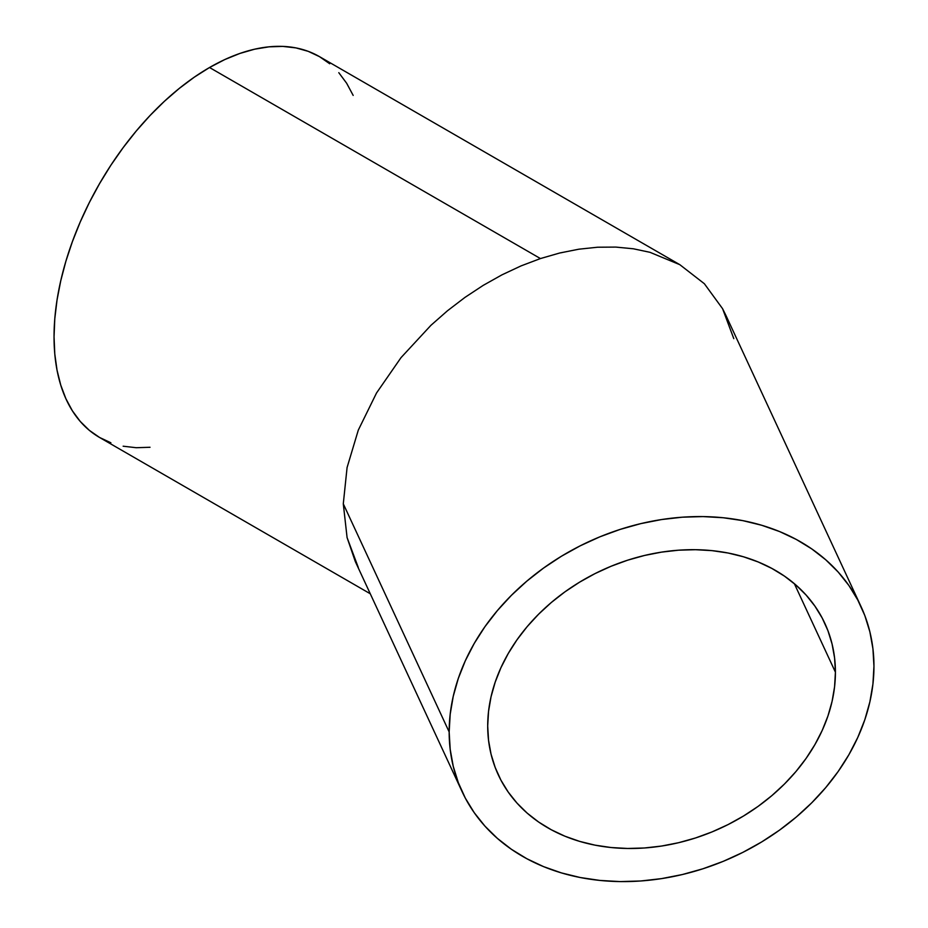 <?xml version="1.0" encoding="UTF-8"?>
<svg xmlns="http://www.w3.org/2000/svg" width="928" height="928" viewBox="0 0 928 928"><rect width="100%" height="100%" fill="white"/><g stroke="black" fill="none" stroke-linecap="round" stroke-linejoin="round"><path stroke-width="1.39" d="M835.42 672.185A179.997 141.961 -24.9 0 1 691.905 839.098A179.997 141.961 -24.9 0 1 498.301 774.857A179.997 141.961 -24.9 0 1 487.699 725.986L488.534 711.451L491.04 696.789L495.192 682.161L500.934 667.696L508.231 653.532L517 639.798L527.162 626.644L538.623 614.185L551.267 602.539L564.966 591.832L579.606 582.158L595.034 573.597L611.088 566.254L627.641 560.187L644.519 555.466L661.56 552.125L678.6 550.188L695.478 549.701L712.031 550.64L728.097 553.018L743.514 556.8L758.153 561.95L771.852 568.423L784.496 576.149L795.957 585.058L806.119 595.068L814.888 606.088L822.185 618.002L827.938 630.68L832.08 644.032L834.585 657.917L835.42 672.185L834.585 686.72L832.08 701.382L827.938 716.01L822.185 730.475L814.888 744.639L806.119 758.373L795.957 771.528L784.496 783.986L771.852 795.632L758.153 806.339L743.514 816.014L728.097 824.574L712.031 831.917L695.478 837.984L678.6 842.705L661.56 846.046L644.519 847.983L627.641 848.47L611.088 847.531L595.034 845.153L579.606 841.371L564.966 836.221L551.267 829.748L538.623 822.022L527.162 813.114L517 803.103L508.231 792.083L500.934 780.17L495.192 767.491L491.04 754.139L488.534 740.254L487.699 725.986A179.997 141.961 -24.9 0 1 631.214 559.074A179.997 141.961 -24.9 0 1 824.83 623.314A179.997 141.961 -24.9 0 1 835.42 672.185L794.345 583.666L835.42 672.185M358.301 567.518L347.084 537.579L343.29 503.823L347.084 467.526L358.301 430.116L376.524 392.996L401.035 357.616L430.917 325.334L447.505 310.741L464.998 297.378L483.21 285.372L501.978 274.839L521.118 265.872L540.444 258.564L209.531 67.512A219.89 126.95 120 0 0 65.876 261.278A219.89 126.95 120 0 0 99.586 437.482L110.884 442.784M861.01 606.518L725.568 314.685L722.576 308.688L704.364 283.724L679.841 264.689L649.971 252.312L633.372 248.785L615.879 247.092L597.667 247.219L578.898 249.191L559.758 252.996L540.444 258.564L521.118 265.872L501.978 274.839L483.21 285.372L464.998 297.378L447.505 310.741L430.917 325.334L401.035 357.616L376.524 392.996L358.301 430.116L347.084 467.526L343.29 503.823L449.164 731.948A219.89 173.42 -24.9 0 1 624.486 528.044A219.89 173.42 -24.9 0 1 861.01 606.518A219.89 173.42 -24.9 0 1 873.956 666.223A219.89 173.42 -24.9 0 1 698.633 870.128A219.89 173.42 -24.9 0 1 462.109 791.654A219.89 173.42 -24.9 0 1 449.164 731.948L343.29 503.823L347.084 537.579L355.308 561.533L462.109 791.654M329.718 63.765L319.476 56.631A219.89 126.95 120 0 0 209.531 67.512L540.444 258.564L559.758 252.996L578.898 249.191L597.667 247.219L615.879 247.092L633.372 248.785L649.971 252.312L679.841 264.689L704.364 283.724L722.576 308.688L733.793 338.627M679.841 264.689L319.464 56.631L308.166 51.318L295.904 47.896L282.82 46.4L269.027 46.829L254.666 49.184L239.865 53.453L224.762 59.578L209.531 67.512L194.288 77.175L179.197 88.485L164.395 101.303L150.023 115.536L136.23 131.034L123.146 147.645L110.884 165.219L99.586 183.582L89.332 202.548L80.249 221.943L72.407 241.593L65.876 261.278L60.738 280.836L57.026 300.069L54.787 318.791L54.044 336.818L54.787 353.986L57.026 370.121L60.738 385.074L65.876 398.692L72.407 410.86L80.249 421.44L89.332 430.348L99.586 437.482L370.26 593.758M873.956 666.223L872.935 648.788L869.872 631.829L864.815 615.531L857.785 600.022L848.876 585.475L838.158 572.019L825.746 559.793L811.745 548.9L796.305 539.458L779.566 531.547L761.679 525.26L742.841 520.643L723.214 517.743L702.995 516.583L682.382 517.186L661.56 519.552L640.749 523.636L620.124 529.412L599.906 536.813L580.278 545.792L561.44 556.232L543.564 568.064L526.826 581.148L511.374 595.37L497.385 610.589L484.961 626.655L474.243 643.429L465.334 660.736L458.316 678.414L453.247 696.29L450.196 714.189L449.164 731.948L450.196 749.383L453.247 766.342L458.316 782.64L465.334 798.15L474.243 812.696L484.961 826.152L497.385 838.378L511.374 849.271L526.826 858.713L543.564 866.624L561.44 872.912L580.278 877.528L599.906 880.428L620.124 881.588L640.749 880.985L661.56 878.619L682.382 874.536L702.995 868.759L723.214 861.358L742.841 852.38L761.679 841.94L779.566 830.108L796.305 817.023L811.745 802.801L825.746 787.582L838.158 771.516L848.876 754.742L857.785 737.435L864.815 719.757L869.872 701.881L872.935 683.982L873.956 666.223M353.174 95.41L346.654 83.253L338.801 72.674M123.146 446.206L136.23 447.714L150.023 447.273"/></g></svg>

